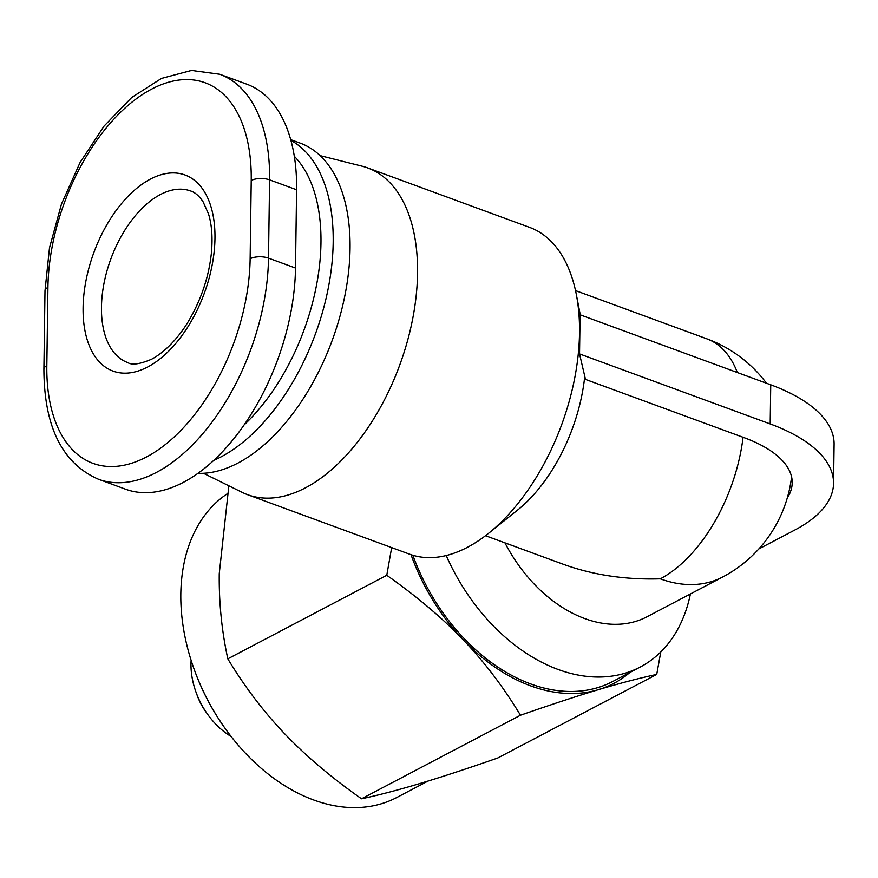 <?xml version="1.0" encoding="UTF-8"?>
<svg xmlns="http://www.w3.org/2000/svg" width="878" height="878" viewBox="0 0 878 878"><rect width="100%" height="100%" fill="white"/><g stroke="black" fill="none" stroke-linecap="round" stroke-linejoin="round"><path stroke-width="1.32" d="M203.444 473.286L242.229 492.393A174.074 98.106 -69.8 0 0 247.618 494.698L409.587 554.183A174.074 98.106 -69.8 0 0 467.414 547.323A174.074 98.106 -69.8 0 0 488.552 533.33A174.074 98.106 -69.8 0 0 576.308 294.393A174.074 98.106 -69.8 0 0 529.621 227.391L367.641 167.896A174.074 98.106 -69.8 0 0 362.032 166.172L320.108 155.625M584.77 376.311A130.559 73.576 110.2 0 1 517.559 510.085L488.552 533.33M446.233 555.544A171.89 120.484 62.3 0 0 640.281 667.017A171.89 120.484 62.3 0 0 690.415 593.956M504.938 542.845A130.559 91.51 62.3 0 0 647.152 616.707L722.704 576.989A130.559 91.51 -117.7 0 1 660.311 578.832C625.323 579.864 593.012 575.013 563.369 564.302L485.501 535.712M247.618 494.698A174.074 98.106 -69.8 0 0 305.445 487.839A174.074 98.106 -69.8 0 0 412.682 318.846A174.074 98.106 -69.8 0 0 367.641 167.896M428.025 781.069L396.779 797.498A174.074 122.009 -117.7 0 1 313.589 799.957A174.074 122.009 -117.7 0 1 224.658 727.752A174.074 122.009 -117.7 0 1 194.653 670.671A174.074 122.009 -117.7 0 1 227.446 493.677M197.978 473.341A174.074 98.106 -69.8 0 0 237.96 463.057A174.074 98.106 -69.8 0 0 345.186 294.053A174.074 98.106 -69.8 0 0 300.155 143.114L290.684 139.635M213.837 460.324A174.074 98.106 -69.8 0 0 221.08 456.856A174.074 98.106 -69.8 0 0 326.846 294.953A174.074 98.106 -69.8 0 0 290.892 140.381M294.306 156.284A165.371 93.2 110.2 0 1 244.183 424.842M98.599 479.3L125.587 489.222A174.074 98.106 -69.8 0 0 237.005 434.665A174.074 98.106 -69.8 0 0 295.502 268.042L296.588 189.769A174.074 98.106 -69.8 0 0 246.707 84.145L219.709 74.235A174.074 98.106 -69.8 0 1 269.59 179.858A13.06 5.707 -179.2 0 0 251.229 180.473L250.131 258.747A161.014 90.741 110.2 0 1 146.461 456.988A161.014 90.741 110.2 0 1 46.83 365.632A13.06 5.707 -179.2 0 0 43.9 369.166C44.087 426.829 62.327 463.54 98.599 479.3A174.074 98.106 -69.8 0 0 210.018 424.754A174.074 98.106 -69.8 0 0 268.503 258.132A13.06 5.707 -179.2 0 0 250.131 258.747M196.178 692.632L197.298 695.694A47.873 33.551 62.3 0 0 205.551 711.389L207.427 714.044A65.279 45.755 -117.7 0 1 196.178 692.632A65.279 45.755 -117.7 0 1 191.119 660.366M231.144 736.499A65.279 45.755 -117.7 0 1 207.427 714.044M419.838 783.549C441.667 777.008 467.645 768.491 497.771 757.988L656.722 674.425C639.206 678.189 619.769 683.271 598.423 689.669C577.12 696.045 551.143 704.562 520.478 715.23L361.538 798.793C378.648 795.139 398.085 790.057 419.838 783.549M228.862 485.808L219.259 573.619C218.896 602.517 221.75 630.92 227.819 658.84C244.501 686.53 263.51 711.575 284.856 733.975C306.279 756.342 331.84 777.952 361.538 798.793M520.478 715.23C503.412 687.035 484.404 661.99 463.441 640.095C442.534 618.178 416.973 596.568 386.77 575.277L227.819 658.84M386.77 575.277L391.665 547.598M194.653 670.671L194.927 671.44A169.717 118.958 62.3 0 0 224.186 727.083L224.658 727.752M411.014 554.687A174.074 122.009 62.3 0 0 463.441 640.095A174.074 122.009 62.3 0 0 598.423 689.669A174.074 122.009 62.3 0 0 629.833 672.515M660.783 651.959L656.722 674.425M412.858 555.269A171.89 120.484 62.3 0 0 612.811 681.46L640.281 667.017M833.551 483.394L834.1 444.257A171.89 75.146 -179.2 0 0 770.741 384.805L580.084 314.785L579.535 353.922L770.193 423.942A171.89 75.146 0.8 0 1 833.551 483.394A171.89 75.146 0.8 0 1 794.963 529.95L758.811 548.959M787.292 497.947A130.559 57.07 -179.2 0 0 792.219 482.823A130.559 57.07 -179.2 0 0 744.094 437.661L585.494 379.417L579.535 353.922M575.518 290.607L706.955 338.875A130.559 73.576 110.2 0 1 737.344 372.535M127.65 362.548A91.389 51.506 110.2 0 1 101.464 307.102A91.389 51.506 110.2 0 1 160.301 194.587A91.389 51.506 110.2 0 1 190.658 190.987C195.015 192.348 199.163 195.959 203.081 201.797L208.448 213.749C211.85 224.527 212.816 237.762 211.357 253.468C208.832 276.372 201.644 298.202 189.78 318.955C181.79 333.333 167.533 350.684 151.762 359.135C139.986 364.205 131.941 365.336 127.65 362.548M147.723 366.971A104.438 58.859 -69.8 0 0 214.967 238.388A104.438 58.859 -69.8 0 0 150.347 179.123A104.438 58.859 -69.8 0 0 83.092 307.717A104.438 58.859 -69.8 0 0 147.723 366.971M46.83 365.632L47.928 287.358A13.06 5.707 -179.2 0 0 44.997 290.892L43.9 369.166M295.502 268.042L268.503 258.132L269.59 179.858L296.588 189.769M47.928 287.358A161.014 90.741 110.2 0 1 151.598 89.117A161.014 90.741 110.2 0 1 251.229 180.473M770.741 384.805L770.193 423.942M743.062 437.288A130.559 73.576 110.2 0 1 660.311 578.832M580.27 314.851L576.308 294.393M44.997 290.892L49.486 247.87L61.471 204.047L80.085 162.485L104.054 126.103L131.766 97.425L161.519 78.405L191.514 70.427L219.709 74.235M722.704 576.989A130.559 130.559 0 0 0 791.583 476.853M766.505 383.258A130.559 130.559 0 0 0 706.955 338.875"/></g></svg>
